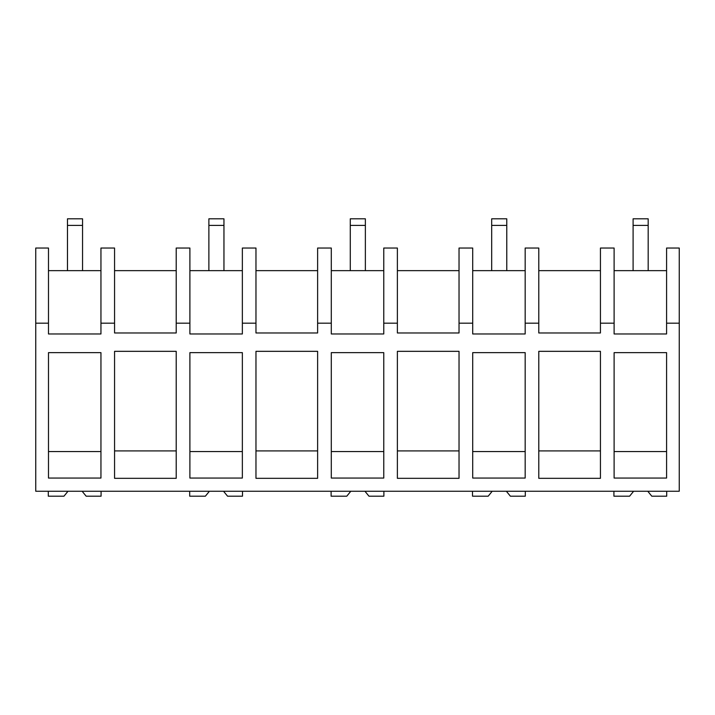 <?xml version="1.0" encoding="UTF-8"?>
<svg xmlns="http://www.w3.org/2000/svg" width="715" height="715" viewBox="0 0 715 715"><rect width="100%" height="100%" fill="white"/><g stroke="black" fill="none" stroke-linecap="round" stroke-linejoin="round"><path stroke-width="1.07" d="M679.25 323.18L679.25 491.25L35.75 491.25L35.75 248.034L48.486 248.034L48.486 333.968L100.949 333.968L100.949 323.18L114.561 323.18L114.561 332.976L176.212 332.976L176.212 323.18L189.895 323.18L189.895 333.968L242.358 333.968L242.358 323.18L255.97 323.18L255.97 332.976L317.621 332.976L317.621 323.18L331.295 323.18L331.295 333.968L383.767 333.968L383.767 323.18L397.379 323.18L397.379 332.976L459.03 332.976L459.03 323.18L472.704 323.18L472.704 333.968L525.176 333.968L525.176 323.18L538.788 323.18L538.788 332.976L600.439 332.976L600.439 323.18L614.114 323.18L614.114 333.968L666.586 333.968L666.586 323.18L679.25 323.18L679.25 248.034L666.586 248.034L666.586 323.18M35.75 323.18L48.486 323.18M48.486 478.058L48.486 352.638L100.949 352.638L100.949 478.058L48.486 478.058M569.614 351.333L600.439 351.333L600.439 478.326L538.788 478.326L538.788 351.333L569.614 351.333M472.704 478.058L472.704 352.638L525.176 352.638L525.176 478.058L472.704 478.058M189.895 352.638L242.358 352.638L242.358 478.058L189.895 478.058L189.895 352.638M397.379 351.333L459.03 351.333L459.03 478.326L397.379 478.326L397.379 351.333M286.795 478.326L317.621 478.326L317.621 351.333L255.97 351.333L255.97 478.326L286.795 478.326M176.212 351.333L176.212 478.326L114.561 478.326L114.561 351.333L176.212 351.333M614.114 478.058L666.586 478.058L666.586 352.638L614.114 352.638L614.114 478.058M331.295 352.638L383.767 352.638L383.767 478.058L331.295 478.058L331.295 352.638M176.212 270.654L114.561 270.654M176.212 323.18L176.212 248.034L189.895 248.034L189.895 323.18M242.358 270.654L189.895 270.654M242.358 323.18L242.358 248.034L255.97 248.034L255.97 323.18M317.621 270.654L255.97 270.654M317.621 323.18L317.621 248.034L331.295 248.034L331.295 323.18M383.767 270.654L331.295 270.654M383.767 323.18L383.767 248.034L397.379 248.034L397.379 323.18M459.03 270.654L397.379 270.654M459.03 323.18L459.03 248.034L472.704 248.034L472.704 323.18M525.176 270.654L472.704 270.654M525.176 323.18L525.176 248.034L538.788 248.034L538.788 323.18M600.439 270.654L538.788 270.654M600.439 323.18L600.439 248.034L614.114 248.034L614.114 323.18M666.586 270.654L614.114 270.654M100.949 270.654L48.486 270.654M100.949 323.18L100.949 248.034L114.561 248.034L114.561 323.18M48.486 451.558L100.949 451.558M538.788 450.906L600.439 450.906M472.704 451.558L525.176 451.558M189.895 451.558L242.358 451.558M397.379 450.906L459.03 450.906M255.97 450.906L317.621 450.906M114.561 450.906L176.212 450.906M614.114 451.558L666.586 451.558M331.295 451.558L383.767 451.558M67.996 491.25L63.966 496.192L48.289 496.192L48.289 491.25M82.127 491.25L86.158 496.192L101.083 496.192L101.083 491.25M209.406 491.25L205.366 496.192L189.698 496.192L189.698 491.25M223.536 491.25L227.567 496.192L242.492 496.192L242.492 491.25M350.806 491.25L346.775 496.192L331.108 496.192L331.108 491.25M364.945 491.25L368.976 496.192L383.892 496.192L383.892 491.25M492.215 491.25L488.184 496.192L472.508 496.192L472.508 491.25M506.354 491.25L510.385 496.192L525.302 496.192L525.302 491.25M633.624 491.25L629.593 496.192L613.917 496.192L613.917 491.25M647.763 491.25L651.794 496.192L666.711 496.192L666.711 491.25M67.469 270.654L67.469 218.808L82.547 218.808L82.547 270.654M67.469 225.404L82.547 225.404M208.878 270.654L208.878 218.808L223.956 218.808L223.956 270.654M208.878 225.404L223.956 225.404M350.279 270.654L350.279 218.808L365.365 218.808L365.365 270.654M350.279 225.404L365.365 225.404M491.688 270.654L491.688 218.808L506.774 218.808L506.774 270.654M491.688 225.404L506.774 225.404M633.097 270.654L633.097 218.808L648.183 218.808L648.183 270.654M633.097 225.404L648.183 225.404"/></g></svg>
